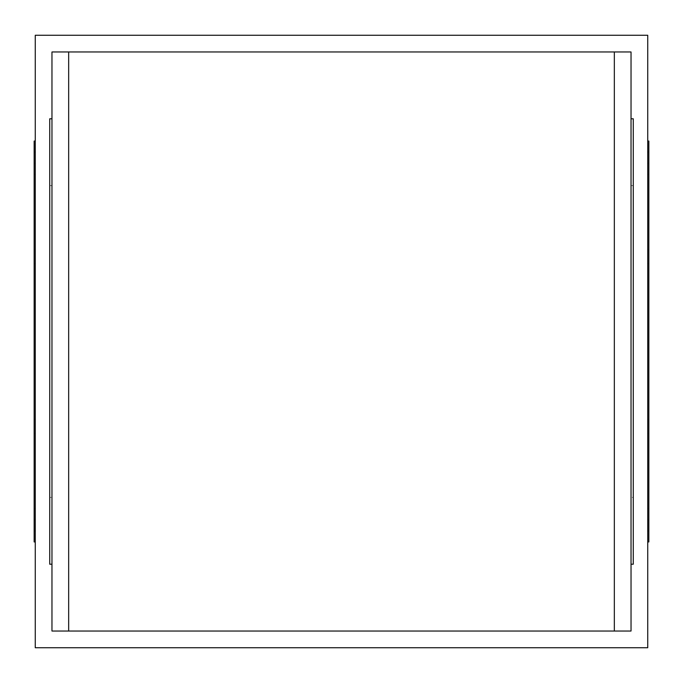 <?xml version="1.0" encoding="UTF-8"?>
<svg xmlns="http://www.w3.org/2000/svg" width="683" height="683" viewBox="0 0 683 683"><rect width="100%" height="100%" fill="white"/><g stroke="black" fill="none" stroke-linecap="round" stroke-linejoin="round"><path stroke-width="0.51" stroke-dasharray="3.42 2.56" d="M631.032 51.968L51.968 51.968L51.968 185.597L49.739 185.597L51.968 185.597L51.968 631.032L631.032 631.032L631.032 497.403L633.261 497.403L633.261 185.597L633.261 497.403L631.032 497.403L631.032 51.968L51.968 51.968L51.968 631.032L631.032 631.032L631.032 51.968L631.032 118.782L633.261 118.782L633.261 564.218L631.032 564.218L631.032 631.032L51.968 631.032L51.968 564.218L49.739 564.218L49.739 118.782L51.968 118.782L51.968 51.968L631.032 51.968M68.667 631.032L68.667 51.968M614.333 51.968L614.333 631.032M633.261 185.597L631.032 185.597L633.261 185.597M631.032 118.782L631.032 564.218M647.74 647.74L647.74 35.26L35.26 35.26L35.26 647.74L647.74 647.74M49.739 497.403L49.739 185.597L49.739 497.403L51.968 497.403L49.739 497.403M51.968 564.218L51.968 118.782M648.85 541.943L647.74 541.943L648.85 541.943L647.74 541.943L648.85 541.943L647.74 541.943L648.85 541.943L647.74 541.943L648.85 541.943L648.85 508.536L647.74 508.536L648.85 508.536L647.74 508.536L648.85 508.536L647.74 508.536L648.85 508.536L647.74 508.536L648.85 508.536L647.74 508.536L648.85 508.536L648.85 163.322L648.85 541.943L648.85 508.536L648.85 541.943L647.74 541.943L648.85 541.943L647.74 541.943L648.85 541.943L648.85 508.536L648.85 519.678L648.85 508.536L647.74 508.536L647.74 141.057L647.74 541.943L647.74 141.057L647.74 519.678L647.74 141.057L647.74 519.678L647.74 141.057L647.74 508.536L648.85 508.536L648.85 541.943L648.85 419.447L648.85 541.943L648.85 433.372L648.85 530.811L648.85 433.372L648.85 530.811L648.85 433.372L648.85 530.811L647.74 530.811L647.74 419.447L647.74 541.943L647.74 419.447L647.74 541.943L647.74 419.447L647.74 541.943L647.74 530.811L648.85 530.811L647.74 530.811L648.85 530.811L647.74 530.811L648.85 530.811L648.85 541.943L648.85 141.057L648.85 541.943L648.85 141.057L648.85 541.943L648.85 141.057L648.85 541.943L648.85 141.057L647.74 141.057L648.85 141.057M647.74 433.372L647.74 419.447L647.74 433.372L648.85 433.372L647.74 433.372M647.74 249.628L647.74 263.553L647.74 249.628L648.85 249.628L648.85 263.553L648.85 152.189L648.85 249.628L648.85 152.189L648.85 249.628L648.85 152.189L648.85 249.628L648.85 152.189L648.85 249.628L647.74 249.628M34.15 141.057L35.26 141.057L34.15 141.057L35.26 141.057L34.15 141.057L35.26 141.057L34.15 141.057L35.26 141.057L34.15 141.057L34.15 174.464L35.26 174.464L34.15 174.464L35.26 174.464L34.15 174.464L35.26 174.464L34.15 174.464L35.26 174.464L34.15 174.464L35.26 174.464L34.15 174.464L34.15 519.678L34.15 141.057L34.15 174.464L34.15 141.057L35.26 141.057L34.15 141.057L35.26 141.057L34.15 141.057L34.15 174.464L34.15 163.322L34.15 174.464L35.26 174.464L35.26 541.943L35.26 141.057L35.26 541.943L35.26 163.322L35.26 541.943L35.26 163.322L35.26 541.943L35.26 174.464L34.15 174.464L34.15 141.057L34.15 263.553L34.15 141.057L34.15 249.628L34.15 152.189L34.15 249.628L34.15 152.189L34.15 249.628L34.15 152.189L35.26 152.189L35.26 263.553L35.26 141.057L35.26 263.553L35.26 141.057L35.26 263.553L35.26 141.057L35.26 152.189L34.15 152.189L35.26 152.189L34.15 152.189L35.26 152.189L34.15 152.189L34.15 141.057L34.15 541.943L34.15 141.057L34.15 541.943L34.15 141.057L34.15 541.943L34.15 141.057L34.15 541.943L35.26 541.943L34.15 541.943M35.26 249.628L35.26 263.553L35.26 249.628L34.15 249.628L35.26 249.628M35.26 433.372L35.26 419.447L35.26 433.372L34.15 433.372L34.15 419.447L34.15 530.811L34.15 433.372L34.15 530.811L34.15 433.372L34.15 530.811L34.15 433.372L34.15 530.811L34.15 433.372L35.26 433.372M35.26 508.536L34.15 508.536L35.26 508.536M34.15 530.811L35.26 530.811M35.26 152.189L34.15 152.189M34.15 174.464L35.26 174.464L34.15 174.464M647.74 174.464L648.85 174.464L647.74 174.464M648.85 152.189L647.74 152.189M647.74 530.811L648.85 530.811M648.85 508.536L647.74 508.536L648.85 508.536M35.26 263.553L34.15 263.553L35.26 263.553M35.26 419.447L34.15 419.447L35.26 419.447M34.15 163.322L35.26 163.322M34.15 519.678L35.26 519.678L34.15 519.678M647.74 419.447L648.85 419.447L647.74 419.447M647.74 263.553L648.85 263.553L647.74 263.553M648.85 519.678L647.74 519.678M648.85 163.322L647.74 163.322L648.85 163.322"/><path stroke-width="1.02" d="M631.032 118.782L633.261 118.782L633.261 564.218L631.032 564.218M51.968 564.218L49.739 564.218L49.739 118.782L51.968 118.782M647.74 35.26L647.74 647.74L35.26 647.74L35.26 35.26L647.74 35.26M35.26 152.189L34.15 152.189L34.15 141.057L35.26 141.057M35.26 541.943L34.15 541.943L34.15 152.189M647.74 530.811L648.85 530.811L648.85 541.943L647.74 541.943M647.74 141.057L648.85 141.057L648.85 530.811M68.667 631.032L614.333 631.032L614.333 51.968L68.667 51.968L68.667 631.032L51.968 631.032L51.968 51.968L68.667 51.968M614.333 631.032L631.032 631.032L631.032 51.968L614.333 51.968M35.26 530.811L34.15 530.811M647.74 152.189L648.85 152.189"/></g></svg>
